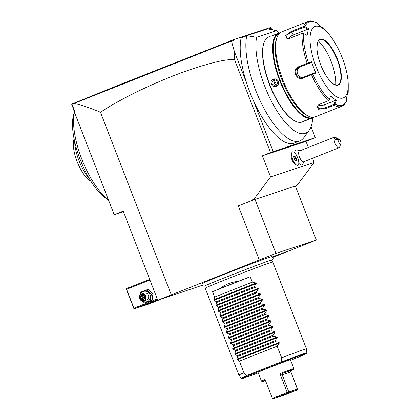 <?xml version="1.0" encoding="UTF-8"?>
<svg xmlns="http://www.w3.org/2000/svg" width="420" height="420" viewBox="0 0 420 420"><rect width="100%" height="100%" fill="white"/><g stroke="black" fill="none" stroke-linecap="round" stroke-linejoin="round"><path stroke-width="0.63" d="M202.146 285.332L157.784 300.248L123.207 211.103L114.214 214.736L123.433 211.685M272.9 257.355L316.334 240.03L275.935 253.397L157.784 300.248M204.997 286.156L202.818 286.057L202.052 285.122L202.072 283.694A37.527 0.73 -21.2 0 1 230.727 271.824A37.527 0.73 -21.2 0 1 269.608 257.229A37.527 0.73 -21.2 0 1 272.034 256.557L273.016 257.597L273.147 258.405L272.601 259.644L271.535 260.348M272.491 256.851L287.768 251.171L272.816 257.219M73.547 109.169L71.762 104.575L71.951 104.165L74.749 111.368L74.02 111.106L73.547 109.169L74.749 111.368M74.02 111.106L114.214 214.736M71.794 104.039L121.275 84.068L233.095 39.868L233.268 40.577L231.478 41.165L234.381 51.524L234.386 59.299C225.697 59.971 220.616 59.96 193.835 68.413C177.566 73.763 159.873 80.95 140.763 89.975C122.724 98.716 112.628 104.386 100.459 112.219C81.942 104.701 76.981 103.95 73.6 103.614L71.951 104.165M100.459 112.219L171.276 294.793M73.6 103.614L231.273 41.06L230.822 40.666M233.095 39.868L269.467 27.836L269.819 28.481L271.604 27.888L270.48 27.542L269.483 27.872M272.596 29.867L271.604 27.888M312.779 117.742A57.288 20.596 -111.6 0 1 309.23 130.179A57.288 20.596 -111.6 0 1 274.134 106.213A57.288 20.596 -111.6 0 1 256.594 37.27L276.518 30.676L267.619 28.838L246.776 35.732L241.122 37.979A62.307 22.396 68.4 0 0 246.713 83.312L234.381 51.524M232.465 40.12L233.268 40.577M246.713 83.312A62.307 22.396 -111.6 0 0 253.565 100.973L273.189 151.573L270.564 152.565L234.386 59.299M253.565 100.973A62.307 22.396 68.4 0 0 294.152 143.099L299.812 140.858A62.307 22.396 68.4 0 0 303.865 137.571L309.23 130.179M256.594 37.27L246.776 35.732A62.307 22.396 68.4 0 0 262.222 105.005A62.307 22.396 68.4 0 0 299.812 140.858M276.518 30.676A57.288 20.596 -111.6 0 1 279.163 32.959M270.212 36.466L268.564 37.117A45.644 16.406 68.4 0 0 263.991 42.719L263.818 43.223A45.208 16.249 68.4 0 0 269.908 85.685A45.208 16.249 68.4 0 0 294.572 120.787L295.04 121.034A45.644 16.406 68.4 0 0 301.891 122.094A45.644 16.406 68.4 0 0 302.216 121.979L303.203 121.506M263.991 42.719A45.644 16.406 68.4 0 0 270.139 85.596A45.644 16.406 68.4 0 0 295.04 121.034M313.572 117.233A45.644 16.406 -111.6 0 1 312.144 118.041A45.644 16.406 -111.6 0 1 311.824 118.157A45.644 16.406 -111.6 0 1 279.893 81.212A45.644 16.406 -111.6 0 1 278.497 33.18A45.644 16.406 -111.6 0 1 278.817 33.065A45.644 16.406 -111.6 0 1 280.088 32.791M277.247 33.684L271.446 36.062M303.539 121.275L303.466 121.469C301.466 121.952 308.642 119.102 310.254 118.781L312.144 118.041M271.362 84.084C269.388 79.396 276.575 76.561 278.15 81.396C280.245 86.037 273.058 88.877 271.362 84.084L273.772 79.249L277.998 81.459L276.05 86.126L271.714 83.953M309.262 119.096L303.886 121.312M312.837 117.275A45.208 16.249 -111.6 0 1 312.044 117.6A45.208 16.249 -111.6 0 1 280.245 80.572A45.208 16.249 -111.6 0 1 279.353 33.317A45.208 16.249 -111.6 0 1 279.526 33.264M346.657 100.637C345.167 103.929 343.481 105.84 341.602 106.36L315.163 116.844A45.644 16.406 -111.6 0 1 314.837 116.96A45.644 16.406 -111.6 0 1 307.986 115.899L306.427 115.08A44.195 15.887 -111.6 0 1 282.314 80.766A44.195 15.887 -111.6 0 1 276.36 39.254L276.938 37.59A45.644 16.406 -111.6 0 1 281.51 31.983L307.955 21.499A45.644 16.406 -111.6 0 1 308.275 21.383M307.986 115.899A45.644 16.406 -111.6 0 1 283.085 80.462A45.644 16.406 -111.6 0 1 276.938 37.59M347.456 94.222L347.902 94.201L348.106 93.497A44.919 16.149 68.4 0 0 348.217 90.631L348.101 93.56L348.149 90.142L346.752 96.978L346.553 100.816M347.372 94.453L347.902 94.18M341.602 106.36A45.644 16.406 -111.6 0 1 341.281 106.475A45.644 16.406 -111.6 0 1 334.115 105.247L335.081 104.171L336.336 100.422L330.561 95.965L329.028 100.443L328.309 100.763A45.644 16.406 -111.6 0 1 311.519 74.723L302.988 78.104C296.3 81.228 291.554 69.064 298.583 66.749L307.115 63.368A45.644 16.406 -111.6 0 1 302.18 33.406L289.884 38.283L287.427 38.782L285.521 35.705L291.286 31.411L303.587 26.534A45.644 16.406 -111.6 0 1 307.955 21.499C309.787 20.464 312.617 20.853 316.444 22.659M334.115 105.247L325.584 108.628L318.266 109.221L317.903 105.252L319.778 104.144L328.309 100.763M302.18 33.406L302.93 33.154L307.094 35.459L308.485 28.628L305.02 26.67L303.587 26.534M316.207 22.591L318.906 25.179L324.681 29.642L323.547 28.424A44.919 16.149 68.4 0 0 322.423 27.279L321.799 26.906L321.452 27.179M321.815 26.922L321.248 27.095M315.247 26.407A38.398 13.802 -111.6 0 1 327.149 32.219A38.398 13.802 -111.6 0 1 348.238 85.397A38.398 13.802 -111.6 0 1 343.014 97.996A38.398 13.802 -111.6 0 1 316.008 66.544A38.398 13.802 -111.6 0 1 315.247 26.407M303.629 33.495A44.919 16.149 68.4 0 0 308.464 62.89L311.43 61.793L315.808 73.08L312.842 74.172A44.919 16.149 68.4 0 0 329.312 99.719M319.919 39.748A24.271 8.726 -111.6 0 1 320.077 39.69A24.271 8.726 -111.6 0 1 321.93 39.601A24.271 8.726 -111.6 0 1 336.961 59.099A24.271 8.726 -111.6 0 1 339.376 83.596A24.271 8.726 -111.6 0 1 337.811 84.871M318.397 41.034A29.269 10.521 -111.6 0 1 335.822 84.977M336.336 100.422L335.459 100.422L334.157 104.333L334.619 104.764M334.157 104.333L325.19 107.888L320.093 108.791L317.289 107.063L318.119 105.068M311.519 74.723L312.842 74.172M312.144 74.261L311.913 73.873L302.689 77.522M302.988 78.104L302.951 77.427C296.861 80.22 292.661 69.421 299.019 67.295L311.073 62.601L300.279 66.88A5.434 5.072 71.7 0 0 297.381 73.379A5.434 5.072 71.7 0 0 303.392 77.248M308.464 62.89L307.115 63.368M287.731 38.776L286.13 37.968L287.123 34.955L291.485 32.214L304.222 27.164L307.839 29.206L293.27 34.981A5.434 2.441 147.2 0 0 288.472 38.693M304.28 26.539L304.222 27.164M308.485 28.628L307.839 29.206M311.43 61.793L311.073 62.601M312.133 74.235L311.913 73.873L315.005 72.728L315.808 73.08M335.459 100.422L324.665 104.701A5.434 2.625 -9.4 0 1 318.181 105.021M275.147 79.117A3.623 3.381 -108.3 0 0 274.339 83.087A3.623 3.381 71.7 0 0 277.237 85.412M276.67 79.727L275.63 82.588L278.098 84.021M270.564 152.565L262.395 155.804L305.975 141.388L315.284 137.645L311.047 126.714M312.522 158.272L314.149 162.466L296.971 185.477L295.375 186.002L316.334 240.03M305.975 141.388L308.332 147.462M296.725 185.556L295.412 186.091M275.935 253.397L254.982 199.369L253.391 199.894L253.087 199.117L252.131 200.393L238.308 205.879L254.982 199.369L295.375 186.002M262.395 155.804L270.569 176.888L253.391 199.894M270.569 176.888L314.149 162.466M253.638 199.815L252.131 200.393M238.308 205.879L259.261 259.906M273.189 151.573L315.284 137.645M291.795 152.744L291.223 154.392A5.812 2.09 68.4 0 0 291.963 159.737A5.812 2.09 68.4 0 0 295.176 164.362L296.725 165.175A7.245 2.604 -111.6 0 1 292.719 159.406A7.245 2.604 68.4 0 1 291.795 152.744A7.245 2.604 68.4 0 1 292.525 151.851A7.245 2.604 68.4 0 0 292.525 151.851A7.245 2.604 68.4 0 0 292.787 159.542A7.245 2.604 68.4 0 0 297.875 165.317A7.245 2.604 68.4 0 0 298.147 159.107A7.24 2.604 68.4 0 1 297.586 157.794A7.24 2.604 68.4 0 1 297.119 156.455A7.245 2.604 68.4 0 0 292.535 151.846L292.535 151.846M299.77 150.859A8.694 8.694 0 0 0 296.32 149.951A8.017 2.882 68.4 0 0 294.819 152.911M298.804 163.27A8.017 2.882 68.4 0 0 302.153 164.656A8.694 8.694 0 0 0 304.043 161.632M297.875 165.317L297.864 165.322A7.245 2.604 -111.6 0 1 297.864 165.322A7.245 2.604 -111.6 0 1 296.725 165.175M339.791 139.724L336.683 137.865L333.548 137.461L299.366 151.016A5.796 2.084 68.4 0 0 299.523 157.059A5.796 2.084 -111.6 0 0 303.639 161.794L339.077 147.74A5.796 2.084 -111.6 0 1 334.961 143.01A5.796 2.084 -111.6 0 1 334.058 138.737L338.074 140.291A2.898 1.04 68.4 0 0 339.418 143.404A2.898 1.04 68.4 0 0 340.814 143.692A2.898 1.04 68.4 0 0 339.791 139.724L338.074 140.291M340.814 143.692L339.659 147.026A5.796 2.084 -111.6 0 1 339.077 147.74M333.548 137.461L334.058 138.737M334.525 137.897A2.173 0.525 -158.4 0 1 336.887 138.432A2.173 0.525 -158.4 0 1 338.436 139.603A2.173 0.525 -158.4 0 1 338.305 139.703A2.173 0.525 -158.4 0 1 335.942 139.167A2.173 0.525 -158.4 0 1 334.394 137.996A2.173 0.525 -158.4 0 1 334.525 137.897M294.215 158.912L295.617 161.091L296.609 160.766L296.2 158.256L294.793 156.077L293.8 156.403L294.079 158.975M293.8 156.403L293.711 156.755L293.8 156.403M294.793 156.077L293.874 156.702M296.2 158.256L295.832 158.393L294.588 156.466L293.885 156.744M296.21 160.608L295.491 160.844L296.609 160.766L296.2 160.613L295.832 158.393L294.83 158.791L294.01 157.526M295.617 161.091L295.323 160.902L295.617 161.091M295.055 160.172L294.83 158.791M108.292 199.469A52.889 19.01 -111.6 0 1 81.79 159.096A52.889 19.01 -111.6 0 1 74.503 112.361M108.423 199.81L107.924 199.547A49.991 17.971 -111.6 0 1 80.267 159.763A49.991 17.971 -111.6 0 1 73.915 113.778L74.45 112.224M89.376 178.71A27.893 10.028 -111.6 0 1 74.686 141.661M90.783 181.031L90.542 180.905A24.271 8.726 -111.6 0 1 73.343 144.79A24.271 8.726 -111.6 0 1 74.03 139.262L74.12 139.004M157.279 298.945L133.948 308.201L133.886 308.621L134.458 308.794L148.816 304.043L161.432 299.04M134.458 308.794L157.547 299.639M159.306 299.744A15.215 0.294 -21.2 0 1 144.149 305.424A15.215 0.294 -21.2 0 1 143.162 305.681A15.215 0.294 -21.2 0 1 157.6 299.775M133.886 308.621L126.289 289.039L126.599 288.535L149.688 279.379M126.289 289.039L126.609 289.291L149.945 280.04M133.948 308.201L126.609 289.291M140.033 295.082L140.501 292.236L147.929 289.396L152.927 293.648L152.119 300.206L144.69 303.041L141.986 300.888M146.307 289.937L151.305 294.184L150.497 300.741L144.69 303.041M140.548 294.541A5.386 5.03 71.7 0 1 145.189 291.197A5.386 5.03 71.7 0 1 149.993 294.693A5.386 5.03 71.7 0 1 148.617 300.752A5.386 5.03 71.7 0 1 142.69 301.004M143.855 300.846L146.459 299.985A3.623 3.381 -108.3 0 0 148.459 295.302A3.623 3.381 -108.3 0 0 144.181 293.108L141.582 293.969A3.623 3.381 -108.3 0 0 139.577 298.657A3.623 3.381 71.7 0 0 143.855 300.846A3.623 3.381 71.7 0 0 145.861 296.163A3.623 3.381 -108.3 0 0 141.582 293.969M151.305 294.184L152.927 293.648M150.497 300.741L152.119 300.206M145.425 296.326A3.26 3.04 71.7 0 1 143.777 300.489A3.26 3.04 71.7 0 1 139.766 298.573A3.26 3.04 -108.3 0 1 141.419 294.409A3.26 3.04 -108.3 0 1 145.425 296.326M144.06 295.486L144.989 297.88L144.06 295.486L141.666 295.055L141.95 295.412L141.666 295.055L140.201 297.019L140.726 297.045L141.498 299.045L143.488 299.402M140.201 297.019L141.131 299.413L143.525 299.843L144.701 297.791L143.472 299.423M144.989 297.88L143.525 299.843L143.498 299.402M141.131 299.413L142.711 298.641L144.202 296.919L143.619 295.717M144.532 298L144.202 296.919L141.939 296.646L140.726 297.045L141.944 295.418L143.918 295.774M143.897 298.856L142.711 298.641L141.939 296.646L142.748 295.559M271.362 260.164A35.632 0.693 -21.2 0 1 271.415 260.18L272.769 262.033A36.225 0.704 158.8 0 0 272.769 262.033A36.225 0.704 158.8 0 0 270.422 262.678A36.225 0.704 158.8 0 0 232.659 276.854A36.225 0.704 158.8 0 0 205.222 288.23A36.225 0.704 158.8 0 0 205.222 288.236L238.912 375.086A36.225 0.704 158.8 0 1 243.925 372.74L246.65 375.758L247.422 376.047L281.778 362.423A34.503 0.672 -21.2 0 1 306.065 353.598A34.503 0.672 -21.2 0 1 290.677 360.292L306.506 353.561L306.883 352.81L306.458 348.889A36.225 0.704 158.8 0 0 306.458 348.883A36.225 0.704 158.8 0 0 304.106 349.524A36.225 0.704 158.8 0 0 281.631 357.788L281.778 362.423M205.222 288.23L204.976 285.947A35.632 0.693 -21.2 0 1 205.007 285.905M281.505 361.736L246.677 375.543M268.312 368.004A17.388 0.336 158.8 0 0 258.043 372.325L261.45 381.103A17.388 0.336 -21.2 0 1 261.45 381.103A17.388 0.336 -21.2 0 1 265.072 379.47L272.407 398.381L287.238 392.501L279.904 373.59A17.388 0.336 -21.2 0 1 293.874 368.529A17.388 0.336 -21.2 0 1 293.874 368.534L290.467 359.751A17.388 0.336 158.8 0 0 268.312 368.004M290.782 371.532L297.659 389.802L287.942 393.02L272.858 399L282.576 395.787L297.659 389.802M293.459 369.474A16.663 0.326 158.8 0 1 291.501 370.398L290.766 371.621L297.523 389.046L288.808 391.928L282.156 374.776L282.697 373.312A16.663 0.326 158.8 0 1 293.459 369.474L293.874 368.534M297.769 389.592L297.523 389.046M279.904 373.59L282.114 374.483M287.238 392.501L287.989 392.826L288.808 391.928M272.858 399L272.407 398.381M265.713 380.987L264.385 380.572M264.427 380.562L264.348 380.588A16.663 0.326 158.8 0 0 262.395 381.523A16.663 0.326 158.8 0 0 265.125 380.651M238.161 281.389L220.568 288.367C225.067 284.45 230.937 282.125 238.161 281.389A36.225 0.704 158.8 0 1 250.199 276.743L252.294 282.145L256.079 283.017L256.3 283.589L254.079 286.744L254.389 287.548L258.174 288.419L258.394 288.992L256.174 292.147L256.484 292.95L260.269 293.822L260.495 294.394L258.269 297.549L258.584 298.352L262.363 299.224L262.589 299.796L260.363 302.951L260.678 303.76L264.464 304.626L264.684 305.198L262.458 308.354L262.773 309.162L266.558 310.028L266.779 310.601L264.553 313.756L264.868 314.564L268.653 315.431L268.873 316.003L266.653 319.158L266.963 319.967L270.748 320.833L270.968 321.405L268.748 324.56L269.057 325.369L272.843 326.235L273.068 326.812L270.842 329.963L271.157 330.771L274.937 331.637L275.163 332.215L272.937 335.365L273.252 336.173L277.037 337.045L277.258 337.617L275.032 340.767L275.347 341.576L279.132 342.447L279.353 343.019L277.127 346.175L239.421 361.127L243.925 372.74M277.127 346.175L281.631 357.788M239.421 361.127L237.111 359.767L236.891 359.195L237.636 356.528L275.347 341.576M277.258 337.617L235.016 354.365L237.326 355.724L237.636 356.528M235.016 354.365L234.796 353.792L235.541 351.125L273.252 336.173M275.163 332.215L232.922 348.962L235.232 350.317L235.541 351.125M232.922 348.962L232.696 348.39L233.447 345.723L271.157 330.771M273.068 326.812L230.827 343.56L233.132 344.915L233.447 345.723M230.827 343.56L230.601 342.988L231.352 340.321L269.057 325.369M270.968 321.405L228.727 338.158L231.037 339.512L231.352 340.321M228.727 338.158L228.506 337.586L229.257 334.919L266.963 319.967M268.873 316.003L226.632 332.756L228.942 334.11L229.257 334.919M226.632 332.756L226.412 332.183L227.162 329.516L264.868 314.564M266.779 310.601L224.537 327.353L226.847 328.708L227.162 329.516M224.537 327.353L224.317 326.781L225.062 324.114L262.773 309.162M264.684 305.198L222.442 321.951L224.753 323.306L225.062 324.114M222.442 321.951L222.222 321.373L222.968 318.712L260.678 303.76M262.589 299.796L220.348 316.544L222.658 317.903L222.968 318.712M220.348 316.544L220.122 315.971L220.873 313.304L258.584 298.352M260.495 294.394L218.253 311.141L220.558 312.501L220.873 313.304M218.253 311.141L218.027 310.569L218.778 307.902L256.484 292.95M258.394 288.992L216.153 305.739L218.463 307.099L218.778 307.902M216.153 305.739L215.933 305.167L216.683 302.5L254.389 287.548M256.3 283.589L214.058 300.337L216.368 301.697L216.683 302.5M214.058 300.337L213.838 299.764L214.589 297.098L252.294 282.145M220.568 288.367A36.225 0.704 158.8 0 0 212.494 291.695L214.589 297.098M237.326 355.724L275.032 340.767M235.232 350.317L272.937 335.365M233.132 344.915L270.842 329.963M231.037 339.512L268.748 324.56M228.942 334.11L266.653 319.158M226.847 328.708L264.553 313.756M224.753 323.306L262.458 308.354M222.658 317.903L260.363 302.951M220.558 312.501L258.269 297.549M218.463 307.099L256.174 292.147M216.368 301.697L254.079 286.744M250.199 276.743L212.494 291.695M346.71 100.328A44.919 16.149 -111.6 0 1 342.106 105.367A44.919 16.149 -111.6 0 1 335.081 104.171M305.02 26.67A44.919 16.149 -111.6 0 1 309.624 21.625A44.919 16.149 -111.6 0 1 316.649 22.822M338.011 85.097A24.559 8.831 -111.6 0 1 320.738 64.979A24.559 8.831 -111.6 0 1 320.25 39.307A24.559 8.831 -111.6 0 1 337.528 59.425A24.559 8.831 -111.6 0 1 338.011 85.097M319.935 39.742A24.271 8.726 -111.6 0 1 320.103 39.679A24.271 8.726 -111.6 0 1 337.082 59.32A24.271 8.726 -111.6 0 1 337.827 84.866A24.271 8.726 -111.6 0 1 337.68 84.919C332.85 86.336 325.348 76.745 320.775 65.016C318.518 59.131 317.252 53.765 316.985 48.914C317.153 39.974 318.89 40.64 319.935 39.742M325.584 108.628L324.665 104.701M298.583 66.749L299.019 67.295L300.279 66.88M291.286 31.411L293.27 34.981M144.701 297.785L143.913 295.764L141.95 295.412M281.794 361.825A35.207 0.688 -21.2 0 1 306.883 352.81M247.422 376.047A34.503 0.672 -21.2 0 0 258.253 372.866L243.007 378.326L241.894 378.578L241.243 378.273A35.207 0.688 -21.2 0 1 246.65 375.758M290.871 371.889L282.156 374.776M291.501 370.398L282.697 373.312M279.353 343.019L237.111 359.767M279.132 342.447L236.891 359.195M277.037 337.045L234.796 353.792M274.937 331.637L232.696 348.39M272.843 326.235L230.601 342.988M270.748 320.833L228.506 337.586M268.653 315.431L226.412 332.183M266.558 310.028L224.317 326.781M264.464 304.626L222.222 321.373M262.363 299.224L220.122 315.971M260.269 293.822L218.027 310.569M258.174 288.419L215.933 305.167M256.079 283.017L213.838 299.764M276.822 33.841L278.497 33.18M327.149 32.219L323.547 28.424M348.238 85.397L348.217 90.631M295.58 160.986L294.236 158.907L293.848 156.513M205.034 285.878L204.976 285.92C203.999 285.663 258.836 264.091 269.498 260.731L271.32 260.169M272.769 262.038L306.458 348.883M241.243 378.273L238.912 375.086M262.395 381.523L261.455 381.108"/></g></svg>
